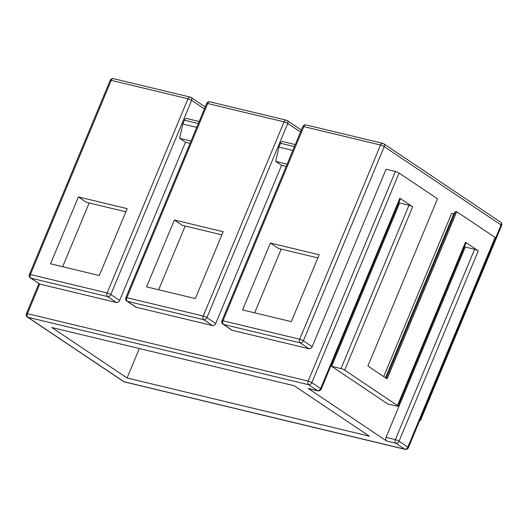 <?xml version="1.0" encoding="UTF-8"?>
<svg xmlns="http://www.w3.org/2000/svg" width="528" height="528" viewBox="0 0 528 528"><rect width="100%" height="100%" fill="white"/><g stroke="black" fill="none" stroke-linecap="round" stroke-linejoin="round"><path stroke-width="0.79" d="M309.052 348.77L300.247 342.863L223.496 324.423L232.3 330.33L309.052 348.77A2.831 2.072 123.9 0 0 312.193 346.691L386.067 169.231L395.406 171.475A2.831 0.508 22.6 0 1 399.082 173.045L311.83 382.661A2.831 0.508 -157.4 0 0 308.154 381.084A2.831 1.861 -76.5 0 0 308.682 384.734A2.831 2.072 -56.1 0 0 311.83 382.661L320.635 388.568A2.831 2.072 -56.1 0 1 317.486 390.641L308.682 384.734L27.944 317.295L123.974 381.724L404.719 449.156L395.914 443.249L386.569 441.005L308.147 388.397L317.486 390.641A2.831 1.861 103.5 0 0 317.896 390.819A2.831 2.831 0 0 0 321.169 389.156A2.831 0.508 -157.4 0 0 320.635 388.568L399.854 198.238L412.658 206.831L344.678 370.148A2.831 0.508 -157.4 0 0 341.002 368.577L331.663 366.333L399.643 203.016L398.871 202.495M369.402 436.194L294.175 385.73L51.836 327.518L127.063 377.982L369.402 436.194M127.063 377.982L139.326 348.533M190.08 143.372L185.46 142.263L119.618 300.439L110.821 294.532A2.831 2.072 -56.1 0 1 107.672 296.604L30.921 278.17L39.725 284.077L116.477 302.511L107.672 296.604A2.831 1.861 -76.5 0 1 107.144 292.961L187.975 98.776A2.831 0.508 22.6 0 1 191.651 100.346L204.422 108.92M286.183 166.459L281.569 165.343L215.728 323.519L206.923 317.618L287.753 123.433A2.831 2.072 123.9 0 0 287.258 120.582A2.831 2.072 123.9 0 0 286.75 120.364A2.831 1.861 103.5 0 0 286.341 120.179L209.953 101.831A2.831 1.861 103.5 0 0 207.689 103.514L126.859 297.693A2.831 0.508 -157.4 0 0 125.849 297.68A2.831 2.831 0 0 0 126.885 301.118A2.831 2.072 123.9 0 0 127.393 301.343A2.831 1.861 -76.5 0 1 126.859 297.693L203.247 316.041A2.831 1.861 -76.5 0 0 203.775 319.691L127.393 301.343L136.191 307.243L212.579 325.598L203.775 319.691A2.831 2.072 -56.1 0 0 206.923 317.618A2.831 0.508 -157.4 0 0 203.247 316.041L284.077 121.862A2.831 0.508 22.6 0 1 287.753 123.433L300.524 132M395.406 171.475L308.154 381.084L27.416 313.652A2.831 0.508 -157.4 0 0 26.4 313.639A2.831 2.831 0 0 0 27.436 317.077A2.831 2.072 123.9 0 0 27.944 317.295A2.831 1.861 -76.5 0 1 27.416 313.652L39.725 284.077L30.413 277.946A2.831 2.072 123.9 0 0 30.921 278.17A2.831 1.861 -76.5 0 1 30.393 274.52A2.831 0.508 -157.4 0 0 29.377 274.507A2.831 2.831 0 0 0 30.413 277.946M312.193 346.691L303.389 340.791A2.831 2.072 -56.1 0 1 300.247 342.863A2.831 1.861 -76.5 0 1 299.713 339.214L380.543 145.035A2.831 0.508 22.6 0 1 384.219 146.606A2.831 2.072 123.9 0 0 383.724 143.755A2.831 2.072 123.9 0 0 383.216 143.537A2.831 1.861 103.5 0 0 382.807 143.352A2.831 1.861 103.5 0 0 380.543 145.035L303.798 126.595A2.831 0.508 22.6 0 0 302.782 126.581A2.831 2.831 0 0 1 306.055 124.918A2.831 1.861 103.5 0 0 303.798 126.595L222.968 320.78A2.831 0.508 -157.4 0 0 221.951 320.767A2.831 2.831 0 0 0 222.988 324.205L231.792 330.112A2.831 2.072 123.9 0 0 232.3 330.33M319.169 254.773L291.331 321.644L242.557 309.923L270.389 243.052L319.169 254.773M223.166 231.713L195.334 298.584L146.553 286.862L174.385 219.991L223.166 231.713M78.388 196.931L127.169 208.652L99.33 275.524L50.549 263.802L78.388 196.931L86.387 202.303L125.862 211.787M254.654 312.833L281.186 249.097M317.863 257.902L278.395 248.424L270.389 243.052M158.651 289.773L185.183 226.037M62.647 266.713L89.179 202.976M221.866 234.848L182.391 225.364L174.385 219.991M185.46 142.263L179.606 138.329L182.813 124.034L184.417 120.173A2.831 1.861 -76.5 0 1 186.681 118.496L199.188 121.499M182.813 124.034L196.739 127.38M179.606 138.329L191.037 141.075M215.728 323.519A2.831 2.072 123.9 0 1 212.579 325.598M119.618 300.439A2.831 2.072 123.9 0 1 116.477 302.511M136.191 307.243A2.831 2.072 123.9 0 1 135.689 307.025L126.885 301.118M301.343 130.033L287.258 120.582A2.831 2.831 0 0 0 286.341 120.179A2.831 1.861 103.5 0 0 284.077 121.862L207.689 103.514A2.831 0.508 22.6 0 0 206.679 103.501L125.849 297.68M190.641 97.277A2.831 2.072 123.9 0 1 191.149 97.495A2.831 2.072 123.9 0 1 191.651 100.346L110.821 294.532A2.831 0.508 -157.4 0 0 107.144 292.961L30.393 274.52L111.223 80.342L187.975 98.776A2.831 1.861 103.5 0 1 190.232 97.099A2.831 1.861 103.5 0 1 190.641 97.277M110.207 80.329A2.831 2.831 0 0 1 113.487 78.659A2.831 1.861 103.5 0 0 111.223 80.342A2.831 0.508 22.6 0 0 110.207 80.329L29.377 274.507M500.564 222.143A2.831 2.072 123.9 0 1 501.059 224.987A2.831 0.508 22.6 0 1 501.6 225.581A2.831 2.831 0 0 0 500.564 222.143L383.724 143.755A2.831 2.831 0 0 0 382.807 143.352L306.055 124.918M495.119 237.468L407.86 447.084A2.831 2.072 -56.1 0 1 404.719 449.156A2.831 1.861 103.5 0 0 405.128 449.341A2.831 2.831 0 0 0 408.401 447.671L495.653 238.062A2.831 0.508 22.6 0 0 495.119 237.468L456.7 211.702L455.664 211.451L453.763 213.754L451.691 213.253L383.698 376.589M222.988 324.205A2.831 2.072 123.9 0 0 223.496 324.423A2.831 1.861 -76.5 0 1 222.968 320.78L299.713 339.214A2.831 0.508 -157.4 0 1 303.389 340.791L384.219 146.606L501.059 224.987L495.653 237.983M292.842 150.46L278.916 147.121L280.526 143.26A2.831 1.861 -76.5 0 1 282.784 141.583L295.291 144.586M287.14 164.162L275.708 161.416L278.916 147.121M281.569 165.343L275.708 161.416M399.082 173.045L437.494 198.818L367.904 365.99L387.116 378.88L456.7 211.702M27.436 317.077L123.466 381.5A2.831 2.072 123.9 0 0 123.974 381.724A2.831 1.861 103.5 0 0 124.384 381.902L405.128 449.341M331.663 366.333L387.677 403.913L397.023 406.157A2.831 0.508 -157.4 0 0 398.033 406.171A2.831 0.508 -157.4 0 0 397.498 405.583L465.478 242.266L478.282 250.853L399.056 441.177A2.831 0.508 -157.4 0 0 395.38 439.606L386.041 437.362L465.267 247.038L464.495 246.517M397.498 405.583L344.678 370.148M478.282 250.853A2.831 0.508 22.6 0 0 474.606 249.282L395.38 439.606A2.831 1.861 -76.5 0 0 395.914 443.249A2.831 2.072 -56.1 0 0 399.056 441.177L407.86 447.084A2.831 0.508 -157.4 0 1 408.401 447.671M474.606 249.282L465.267 247.038M386.569 441.005A2.831 1.861 -76.5 0 1 386.041 437.362M317.896 390.819L308.557 388.575A2.831 1.861 -76.5 0 1 308.147 388.397M399.854 198.238A2.831 0.508 22.6 0 1 400.396 198.832L321.169 389.156M399.643 203.016L408.982 205.26A2.831 0.508 22.6 0 1 412.658 206.831M465.478 242.266A2.831 0.508 22.6 0 1 466.019 242.854L398.033 406.171M453.763 213.754L385.486 377.784M455.664 211.451L386.219 378.279M184.417 120.173L198.343 123.519M420.255 419.192A2.831 0.508 22.6 0 1 420.77 419.76L501.6 225.581M294.446 146.606L280.526 143.26M408.982 205.26L341.002 368.577M302.782 126.581L221.951 320.767M209.953 101.831A2.831 2.831 0 0 0 206.679 103.501M113.487 78.659L190.232 97.099A2.831 2.831 0 0 1 191.149 97.495L205.24 106.953M419.417 421.212A2.831 2.831 0 0 0 420.77 419.76M123.466 381.5A2.831 2.831 0 0 0 124.384 381.902M26.4 313.639L38.887 283.635"/></g></svg>
